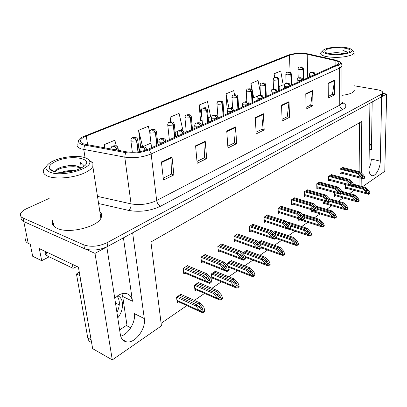 <?xml version="1.0" encoding="UTF-8"?>
<svg xmlns="http://www.w3.org/2000/svg" width="407" height="407" viewBox="0 0 407 407"><rect width="100%" height="100%" fill="white"/><g stroke="black" fill="none" stroke-linecap="round" stroke-linejoin="round"><path stroke-width="0.61" d="M369.342 142.918C370.746 144.114 371.449 146.342 371.438 149.603L372.186 101.943M121.952 293.712L122.69 296.479L127.06 325.895L130.754 327.813M123.433 237.841L132.463 301.221C131.71 296.718 129.472 294.113 125.748 293.416C123.453 293.111 121.032 293.727 118.483 295.263L114.749 298.311M25.738 238.726C25.092 240.654 25.921 242.196 28.231 243.35L23.779 221.571C21.459 220.477 20.635 219.007 21.312 217.165C20.635 219.007 21.459 220.477 23.779 221.571L94.999 253.373L106.832 246.907L120.34 334.585C121.108 338.833 123.209 341.275 126.633 341.905C135.053 343.64 146.133 328.78 144.312 318.595L132.631 232.814L369.917 103.185L368.971 168.732C369.027 172.985 370.126 175.31 372.263 175.712C375.768 176.267 380.28 168.035 380.296 161.177L381.669 96.764L386.65 94.042L382.712 93.361M120.706 336.233C128.52 334.172 135.796 321.983 134.356 313.624L144.312 318.595M49.12 256.827L41.707 260.689L39.316 248.611L78.419 267.17L92.654 348.662L112.291 359.895L94.999 253.373M41.707 260.689L32.697 256.278L30.266 244.317L28.231 243.35M362.576 186.655L384.783 171.286L386.65 94.042M361.279 172.772L361.777 121.459L150.921 241.987L161.426 325.885L112.291 359.895M361.146 186.274L361.223 178.327M53.108 222.695L52.467 223.87M119.271 304.904L115.476 303.017M161.106 323.316L186.833 305.606M194.398 300.397L204.558 293.401M211.991 288.283L221.433 281.786M228.739 276.755L237.515 270.716M244.699 265.771L252.854 260.154M259.92 255.291L267.511 250.066M274.466 245.279L281.522 240.42M288.365 235.709L294.933 231.186M301.668 226.551L307.778 222.344M314.413 217.776L320.1 213.863M326.633 209.366L331.919 205.723M338.359 201.292L343.274 197.909M349.623 193.539L354.192 190.395M359.01 185.704L359.076 177.767M359.127 171.657L359.539 122.736M275.6 231.385L275.585 231.079L273.443 232.509M301.841 213.858L301.831 213.573L301.536 213.767L319.831 219.465L323.194 222.97L324.237 225.188L324.242 225.9L322.624 227.06L320.278 225.392L320.273 225.035L322.614 226.343L324.237 225.188M298.728 218.757L298.779 220.569L299.878 219.826M311.136 209.625L311.192 212.189L312.261 211.467M323.056 200.916L323.102 204.141L324.145 203.439M334.523 192.592L334.549 196.413L335.566 195.726M289.001 222.436L288.985 222.141L287.81 222.924M285.806 228.342L285.841 229.304L286.787 228.668M261.609 240.735L261.594 240.415L258.394 242.552M246.988 250.503L246.963 250.178L243.162 252.711L243.233 253.754M231.685 260.729L231.659 260.388L227.676 263.044L227.92 266.224M228.668 267.918L229.324 267.475M215.654 271.438L215.624 271.082L211.452 273.87L211.925 279.222L213.197 278.368M198.85 282.672L198.814 282.3L194.434 285.221L194.978 290.669L196.281 289.789M181.207 294.464L181.166 294.078L176.562 297.146L177.187 302.681L178.52 301.785M345.558 184.636L345.558 188.98L346.55 188.309M281.547 206.405L281.537 206.11L278.083 208.298L278.302 213.405L279.487 212.647M307.595 189.881L304.416 191.611L304.543 196.561L305.672 195.838M319.821 182.127L316.773 183.781L316.86 188.655L317.959 187.948M331.557 174.679L328.632 176.267L328.683 181.064L329.756 180.377M294.846 197.97L294.841 197.68L291.529 199.776L291.702 204.802L292.857 204.06M267.658 215.222L267.643 214.911L264.036 217.196L264.301 222.395L265.522 221.612M253.139 224.435L253.118 224.115L249.343 226.506L249.669 231.787L250.921 230.983M237.942 234.076L237.922 233.745L233.969 236.248L234.351 241.621L235.633 240.796M222.029 244.18L221.998 243.834L217.857 246.459L218.305 251.923L219.622 251.078M205.332 254.772L205.301 254.411L200.951 257.168L201.475 262.729L202.823 261.859M187.81 265.898L187.769 265.517L183.201 268.417L183.801 274.074L185.185 273.183M342.836 167.526L340.028 169.047L340.043 173.769L341.086 173.102M380.296 161.177L371.408 159.056L370.726 163.985L368.971 168.646M53.073 219.704L52.701 220.492C51.486 223.774 53.017 226.404 57.29 228.393C69.098 234.228 98.713 226.628 101.251 217.44C102.096 215.211 101.623 213.253 99.837 211.564M101.541 216.524L100.387 215.1M342.012 95.324C349.023 94.485 353.118 92.954 354.288 90.73L353.948 88.95M52.712 224.516L53.225 223.321M83.898 144.007C80.962 143.035 79.884 141.697 80.662 139.983C81.425 138.573 83.287 137.266 86.264 136.07L289.504 55.255C294.983 53.521 300.88 53.18 307.193 54.233L335.103 60.531C338.029 61.228 339.296 62.144 338.904 63.273L337.042 64.713L147.878 149.333C141.117 152.025 134.096 152.869 126.811 151.872L83.898 144.007M82.336 144.638L125.539 152.605C133.755 153.734 141.672 152.783 149.283 149.745L338.339 64.911C340.364 63.965 340.98 62.999 340.186 62.006L336.131 60.211L308.216 53.928C301.124 52.747 294.5 53.129 288.339 55.077L81.949 137.179C77.167 140.242 77.299 142.73 82.336 144.638M49.13 198.453L26.913 208.521C23.525 210.083 21.423 211.798 20.594 213.66C19.907 215.491 20.732 216.946 23.057 218.03L23.779 221.571L84.493 248.682C91.641 251.073 99.364 250.33 107.667 246.454L381.308 96.963L382.661 95.681L382.677 94.958M234.534 94.729L233.715 90.634L226.048 93.829L227.101 108.811L227.437 108.664M149.705 132.005L148.326 126.256L138.583 130.321L140.634 146.846L140.964 146.703M208.211 117.862L210.689 116.768L207.468 101.582L199.191 105.037L200.529 120.497L200.865 120.355M23.057 218.03L83.852 244.897C91.015 247.273 98.759 246.53 107.087 242.674L381.364 94.236L382.717 92.969C383.023 91.55 381.242 90.476 377.37 89.744L353.963 85.729M312.668 90.491L312.958 105.632L306.12 109.035L305.764 93.752L312.668 90.491L312.637 91.015L305.774 94.261M334.579 80.138L334.671 94.816L328.327 97.975L328.179 83.165L334.579 80.138L334.544 80.647L328.184 83.659M235.567 126.908L236.665 143.63L227.945 147.97L226.74 131.079L235.567 126.908L235.561 127.488L226.78 131.639M205.225 141.244L206.69 158.557L197.166 163.304L195.579 145.798L205.225 141.244L205.23 141.84L195.63 146.383M172.008 156.934L173.906 174.888L163.466 180.087L161.421 161.93L172.008 156.934L172.034 157.55L161.487 162.541M289.011 101.664L289.53 117.297L282.137 120.981L281.542 105.194L289.011 101.664L288.99 102.203L281.563 105.718M263.395 113.762L264.184 129.925L256.171 133.913L255.291 117.592L263.395 113.762L263.38 114.321L255.321 118.137M260.338 92.511L258.063 80.474L250.946 83.445L251.261 89.184M279.131 86.589L283.175 84.809L280.713 71.027L274.084 73.789L274.247 77.722M179.935 130.332L182.636 129.136L179.095 113.421L170.131 117.16L170.614 121.8M116.295 145.92L114.84 140.227L104.212 144.663L104.68 147.873M264.184 129.925L261.757 129.355M256.074 132.168L261.864 129.299L263.38 114.321M289.53 117.297L287.139 116.784M282.076 119.287L287.245 116.728L288.99 102.203M173.906 174.888L171.408 174.104M163.248 178.144L171.515 174.048L172.034 157.55M206.69 158.557L204.207 157.855M196.998 161.426L204.314 157.804L205.23 141.84M236.665 143.63L234.208 142.999M227.818 146.164L234.32 142.943L235.561 127.488M334.671 94.816L332.346 94.388M328.312 96.388L332.458 94.338L334.544 80.647M312.958 105.632L310.597 105.164M306.079 107.397L310.709 105.108L312.637 91.015M199.191 105.037L201.877 117.465M202.126 120.37L200.519 120.345M170.131 117.16L171.189 121.764M177.981 131.191L175.158 132.438M138.583 130.321L142.603 146.79L140.613 146.683M150.987 143.091L142.603 146.79M104.212 144.663L105.067 147.939M226.048 93.829L229.044 108.527M232.555 107.127L229.813 108.338M228.714 108.664L227.091 108.664M250.946 83.445L253.703 97.802L252.528 97.817M260.455 94.826L259.437 95.274M257.748 96.016L253.703 97.802M274.084 73.789L274.756 77.498M53.734 223.275L53.047 225.137M341.748 167.959L359.727 172.527L362.734 175.529L363.4 177.014L361.747 176.19L358.735 173.184L357.946 173.713L361.187 177.294L363.38 178.887L363.792 178.765L364.799 177.925L364.809 177.233L363.751 175.234L360.516 172.008L342.546 167.45M314.606 74.751L312.688 72.354C311.324 72.349 310.963 72.507 311.609 72.833L312.907 72.736L311.93 72.69L312.367 72.497L312.958 72.716M312.907 72.736L314.463 74.812M340.028 169.124L357.946 173.713M340.745 168.595L358.735 173.184M359.727 172.527L360.516 172.008M361.192 176.953L363.39 178.195L364.809 177.233M363.39 178.195L363.38 178.887M353.729 185.022L364.906 188.014L367.857 190.975L368.518 192.45L366.9 191.646L363.95 188.685L363.181 189.219L366.361 192.75L368.503 194.302L369.882 193.32L369.892 192.648L368.844 190.664L365.669 187.485L353.469 184.223M303.301 79.808L303.042 69.282L301.205 66.926C299.878 66.921 299.521 67.074 300.132 67.384L301.445 67.267M301.399 67.287L302.905 69.343L299.104 69.633L297.965 68.946C299.023 66.107 299.013 67.369 301.511 66.87C302.854 67.715 302.274 66.02 303.464 68.946L303.042 69.282M303.164 79.869L302.905 69.343M352.594 186.365L363.181 189.219M353.373 185.841L363.95 188.685M364.906 188.014L365.669 187.485M366.366 192.419L368.513 193.63L369.892 192.648M368.513 193.63L368.503 194.302M330.428 175.127L348.57 179.925L351.623 182.992L352.284 184.524L350.595 183.684L347.542 180.606L346.718 181.151L350.01 184.824L352.253 186.442L352.686 186.314L353.729 185.439L353.734 184.737L352.676 182.682L349.389 179.38L331.262 174.603M302.406 80.21L300.478 77.752C299.089 77.742 298.713 77.91 299.349 78.251L300.676 78.149L299.689 78.098L300.137 77.9L300.727 78.124M300.676 78.149L302.259 80.271M328.637 176.343L346.718 181.151M329.385 175.788L347.542 180.606M348.57 179.925L349.389 179.38M350.01 184.473L352.253 185.74L353.734 184.737M352.253 185.74L352.253 186.442M318.65 182.59L336.95 187.622L340.048 190.771L340.71 192.343L338.98 191.488L335.882 188.334L335.017 188.904L338.365 192.664L340.659 194.317L341.107 194.175L342.195 193.269L342.195 192.552L341.137 190.44L337.805 187.057L319.52 182.041M289.692 85.892L287.754 83.374C286.34 83.364 285.948 83.537 286.579 83.893L287.937 83.791L286.93 83.735L287.403 83.532L287.988 83.766M287.937 83.791L289.54 85.963M316.773 183.857L335.017 188.904M317.567 183.282L335.882 188.334M336.95 187.622L337.805 187.057M338.359 192.308L340.654 193.6L342.195 192.552M340.654 193.6L340.659 194.317M306.379 190.364L324.842 195.65L327.981 198.881L328.637 200.498L326.867 199.628L323.723 196.393L322.822 196.988L326.221 200.839L328.535 202.513L329.039 202.371L330.174 201.429L330.169 200.702L329.11 198.53L325.732 195.06L307.285 189.794M276.434 91.824L274.481 89.24C273.046 89.225 272.639 89.403 273.26 89.779L274.644 89.672L273.626 89.616L274.115 89.398L274.7 89.647M274.644 89.672L276.277 91.896M304.421 191.682L322.822 196.988M305.25 191.081L323.723 196.393M324.842 195.65L325.732 195.06M326.216 200.478L328.561 201.791L330.169 200.702M328.561 201.791L328.571 202.523M342.017 192.196L354.1 195.553L357.092 198.585L357.748 200.102L356.1 199.282L353.103 196.25L352.304 196.81L355.535 200.422L357.702 201.994L359.152 200.977L359.157 200.295L358.114 198.26L354.894 194.999L341.57 191.305M291.295 85.18L290.954 74.476L289.102 72.064C287.754 72.059 287.383 72.217 287.983 72.538L289.28 72.441L288.319 72.395L288.767 72.207L289.326 72.421M289.28 72.441L290.807 74.542L286.93 74.837L285.806 74.13C286.859 71.245 286.884 72.502 289.428 72.008C290.761 72.858 290.196 71.144 291.402 74.115L290.954 74.476M291.147 85.241L290.807 74.542M341.626 193.824L352.304 196.81M342.195 193.208L353.103 196.25M354.1 195.553L354.894 194.999M355.535 200.081L357.728 201.317L359.157 200.295M357.728 201.317L357.722 201.999M329.624 199.578L342.852 203.398L345.889 206.502L346.545 208.063L344.856 207.234L341.814 204.126L340.985 204.706L344.261 208.404L346.443 209.997L347.99 208.949L347.99 208.257L346.947 206.161L343.681 202.823L329.166 198.641M278.795 90.771L278.368 79.884L276.506 77.411C275.137 77.401 274.75 77.569 275.346 77.905L276.663 77.803L275.692 77.757L276.16 77.559L276.714 77.783M276.663 77.803L278.22 79.95L274.257 80.255L273.153 79.523C274.186 76.602 274.247 77.839 276.857 77.35C277.981 78.113 277.849 76.623 278.851 79.497L278.368 79.884M278.642 90.837L278.22 79.95M330.092 201.541L340.985 204.706M330.169 200.748L341.814 204.126M342.852 203.398L343.681 202.823M344.261 208.063L346.499 209.32L347.99 208.257M346.499 209.32L346.499 210.012M316.687 207.234L331.14 211.574L334.218 214.754L334.869 216.361L333.145 215.512L330.062 212.327L329.192 212.932L332.519 216.717L334.712 218.335L336.365 217.252L335.317 214.392L332 210.968L315.72 206.095M265.781 96.591L265.262 85.516L263.39 82.982C261.996 82.967 261.594 83.14 262.179 83.496L263.527 83.394L262.54 83.343L263.024 83.135L263.578 83.369M263.527 83.394L265.105 85.587L261.055 85.897L259.971 85.144C260.999 82.189 261.055 83.404 263.767 82.916C264.876 83.684 264.774 82.194 265.781 85.104L265.262 85.516M265.623 96.663L265.105 85.587M317.623 209.437L329.192 212.932M317.272 208.47L330.062 212.327M331.14 211.574L332 210.968M332.519 216.371L334.808 217.653L336.36 216.544M334.808 217.653L334.813 218.356M302.742 215.028L318.93 220.09L322.054 223.351L322.7 225.005L320.935 224.145L317.806 220.879L316.9 221.51L320.273 225.035M252.218 102.661L251.597 91.392L249.715 88.787C248.301 88.772 247.878 88.95 248.448 89.321L249.827 89.219L248.83 89.164L249.333 88.95L249.883 89.194M249.827 89.219L251.429 91.463L247.293 91.779L246.225 91C247.298 87.983 247.247 89.23 250.117 88.716C251.211 89.494 251.139 87.998 252.152 90.944L251.597 91.392M252.05 102.732L251.429 91.463M304.253 217.531L316.9 221.51M303.775 216.478L317.806 220.879M318.93 220.09L319.831 219.465M322.614 226.343L322.624 227.06M117.135 296.189C120.136 300.402 120.07 305.845 116.936 312.505M79.889 275.575L76.48 274.038L87.77 337.932C88.258 340.364 89.52 341.834 91.55 342.333M76.48 274.038L79.243 271.891M117.765 317.867C124.11 310.149 124.125 298.061 117.669 295.797M79.777 275.636L91.31 340.985M119.622 329.914L126.938 325.081M45.375 252.493C44.912 253.917 45.518 255.057 47.197 255.906L73.067 268.31L72.349 264.291M77.05 266.519L73.067 268.31M74.099 170.681C69.872 170.396 65.919 170.838 62.24 172.013L61.228 172.375M62.398 172.365L72.929 170.976M80.708 168.274L76.72 166.015L79.828 167.073L80.469 162.571L83.074 164.474L83.384 166.733M80.845 168.208L79.828 167.073M84.9 157.662C87.205 158.425 88.695 159.442 89.367 160.714C94.541 167.832 62.943 177.518 50.31 172.298C44.912 169.994 44.607 166.967 49.395 163.227C56.894 157.56 76.236 154.579 84.9 157.662M88.706 159.793L92.908 162.968L92.847 166.448C91.651 168.803 88.726 171.026 84.071 173.128C73.672 177.895 56.1 179.482 48.199 176.343C43.931 174.664 42.455 172.39 43.768 169.536L46.352 166.514M100.509 215.868L101.338 217.216M53.475 225.727L53.877 224.028M79.543 168.813C69.292 173.53 51.328 173.448 49.517 168.737C48.509 166.076 50.916 163.492 56.726 160.969C71.932 154.228 95.131 158.786 83.588 166.59L79.543 168.813M76.72 166.015C75.855 165.563 70.472 165.318 69.129 165.542L60.994 167.185L57.28 168.966L55.301 171.83M80.301 167.806C78.546 167.206 76.18 166.845 73.199 166.728L68.468 166.911C64.347 167.455 61.472 168.055 59.839 168.712L55.479 170.823M343.081 53.597L340.252 52.93L343.121 53.337L342.918 50.534C345.202 50.997 346.632 51.613 347.212 52.381L347.319 52.584M343.6 53.515L343.116 53.332M345.197 47.502C348.997 48.041 351.251 48.886 351.963 50.036C354.121 53.002 339.102 55.84 329.248 54.248C323.311 53.225 321.433 51.775 323.616 49.913C326.597 47.655 337.734 46.418 345.197 47.502M352.915 50.916L354.095 52.01L354.126 53.088L351.699 54.95C345.258 57.26 337.383 57.901 328.067 56.873C322.583 55.973 320.116 54.655 320.67 52.915L322.848 50.666M347.995 52.32C342.419 55.006 325.737 54.457 324.908 51.608C324.552 50.824 325.213 50.076 326.892 49.369C334.203 46.027 354.777 48.118 349.099 51.725L347.995 52.32M340.252 52.93C336.675 52.503 332.239 52.727 330.082 53.495L329.711 53.627M338.487 54.055L333.465 54.039M346.942 52.065L342.918 50.534M293.589 198.474L312.205 204.024L315.389 207.336L316.041 209.005L314.229 208.119L311.034 204.797L310.098 205.423L313.548 209.371L315.873 211.065L316.448 210.923L317.628 209.946L317.618 209.208L316.565 206.97L313.136 203.408L294.531 197.873M262.596 98.016L260.633 95.36C259.173 95.34 258.745 95.528 259.351 95.925L260.77 95.813L259.737 95.752L260.251 95.528L260.826 95.787M260.77 95.813L262.429 98.092M291.534 199.842L310.098 205.423M292.409 199.221L311.034 204.797M312.205 204.024L313.136 203.408M313.543 209.005L315.939 210.348L317.618 209.208M315.939 210.348L315.954 211.085M280.24 206.929L299.003 212.775L302.238 216.173L302.884 217.893L301.027 216.992L297.787 213.583L296.805 214.23L300.31 218.284L302.645 219.999L303.296 219.856L304.528 218.844L304.507 218.091L303.459 215.786L299.979 212.128L281.222 206.308M248.138 104.482L246.164 101.75C244.673 101.73 244.231 101.928 244.826 102.345L246.276 102.228L245.228 102.167L245.762 101.928L246.337 102.203M246.276 102.228L247.96 104.563M278.088 208.359L296.805 214.23M279.009 207.712L297.787 213.583M299.003 212.775L299.979 212.128M300.3 217.913L302.757 219.281L304.507 218.091M302.757 219.281L302.777 220.034M266.295 215.761L285.205 221.917L288.492 225.412L289.128 227.187L287.22 226.267L283.933 222.761L282.906 223.443L286.472 227.599L288.812 229.339L289.54 229.197L290.832 228.144L290.807 227.381L289.759 225L286.223 221.24L267.323 215.115M233.013 111.248L231.028 108.44C229.517 108.415 229.049 108.618 229.629 109.056L231.12 108.939L230.052 108.873L230.611 108.623L231.181 108.913M231.12 108.939L232.829 111.33M264.036 217.257L282.906 223.443M265.008 216.58L283.933 222.761M285.205 221.917L286.223 221.24M286.457 227.223L288.97 228.622L290.807 227.381M288.97 228.622L289.001 229.385M287.897 223.021L306.191 228.978L309.366 232.326L310.002 234.03L308.191 233.155L305.016 229.797L304.07 230.459L307.504 234.437L309.712 236.091L311.111 235.45L311.599 234.931L311.584 234.208L310.546 231.924L307.132 228.322L288.695 222.334M238.064 108.99L237.337 97.517L235.444 94.846C234.005 94.826 233.567 95.014 234.127 95.406L235.536 95.294L234.518 95.238L235.048 95.014L235.592 95.274M235.536 95.294L237.164 97.594L232.931 97.919L231.888 97.115C232.494 95.497 232.88 94.851 233.043 95.172L235.877 94.77C236.966 95.559 236.905 94.048 237.937 97.039L237.337 97.517M237.897 109.066L237.164 97.594M290.15 225.895L304.07 230.459M289.504 224.725L305.016 229.797M306.191 228.978L307.132 228.322M307.494 234.081L309.89 235.409L311.584 234.208M309.89 235.409L309.91 236.136M274.298 231.939L292.892 238.258L296.108 241.692L296.739 243.452L294.887 242.562L291.661 239.113L290.674 239.804L294.164 243.885L296.372 245.558L297.146 245.421L298.392 244.363L298.367 243.625L297.334 241.27L293.869 237.571L275.29 231.278M223.29 115.598L222.441 103.922L220.543 101.17C219.078 101.15 218.62 101.348 219.164 101.755L220.604 101.643L219.577 101.582L220.126 101.348L220.665 101.618M220.604 101.643L222.263 103.999L217.928 104.334L216.911 103.505C217.903 100.437 218.025 101.557 221.011 101.094C222.034 101.852 222.08 100.402 223.092 103.403L222.441 103.922M223.112 115.68L222.263 103.999M275.351 234.559L290.674 239.804M273.977 233.084L291.661 239.113M292.892 238.258L293.869 237.571M294.149 243.523L296.601 244.882L298.367 243.625M296.601 244.882L296.627 245.619M260.256 241.31L278.988 247.955L282.255 251.49L282.875 253.307L280.972 252.396L277.701 248.855L276.668 249.572L280.214 253.765L282.427 255.454L283.287 255.321L284.585 254.217L284.554 253.469L283.526 251.038L280.011 247.242L261.289 240.618M207.845 122.507L206.868 110.612L204.965 107.784C203.475 107.763 202.991 107.967 203.52 108.399L205.001 108.282L203.953 108.211L204.533 107.967L205.062 108.257M205.001 108.282L206.68 110.694L202.248 111.04L201.251 110.18C201.831 108.527 202.228 107.85 202.437 108.145L205.469 107.697C207.077 108.659 206.446 107.153 207.57 110.053L206.868 110.612M207.662 122.593L206.68 110.694M259.071 243.284L276.668 249.572M258.954 242.175L277.701 248.855M278.988 247.955L280.011 247.242M280.199 253.398L282.707 254.787L284.554 253.469M282.707 254.787L282.738 255.535M251.719 225L270.772 231.486L274.104 235.078L274.73 236.91L272.776 235.974L269.434 232.372L268.361 233.084L271.983 237.352L274.333 239.118L275.147 238.975L276.495 237.876L276.46 237.098L275.427 234.641L271.835 230.779L252.798 224.318M217.18 118.335L215.191 115.44C213.644 115.41 213.156 115.624 213.721 116.087L215.247 115.964L214.163 115.893L214.748 115.634L215.308 115.939M215.247 115.964L216.987 118.417M249.349 226.557L268.361 233.084M250.371 225.854L269.434 232.372M270.772 231.486L271.835 230.779M271.962 236.971L274.542 238.4L276.46 237.098M274.542 238.4L274.577 239.179M236.467 234.666L255.647 241.509L259.035 245.207L259.646 247.1L259.137 247.151L257.641 246.143L254.248 242.435L253.123 243.183L256.802 247.573L259.157 249.354L260.068 249.216L261.477 248.067L261.436 247.278L260.409 244.744L256.761 240.766L237.591 233.954M200.585 125.758L198.585 122.772C197.019 122.741 196.505 122.965 197.049 123.453L198.611 123.331L197.512 123.25L198.128 122.975L198.677 123.301M198.611 123.331L200.381 125.844M233.969 236.294L253.123 243.183M235.053 235.561L254.248 242.435M255.647 241.509L256.761 240.766M256.781 247.181L259.422 248.641L261.436 247.278M259.422 248.641L259.468 249.435M220.482 244.79L239.789 252.019L243.228 255.825L243.824 257.789L243.274 257.835L241.763 256.812L238.319 252.991L237.139 253.775L240.883 258.292L243.238 260.093L244.251 259.961L245.731 258.76L245.675 257.957L244.663 255.337L240.959 251.241L221.662 244.042M183.17 133.547L181.227 131.023L181.171 130.469C179.568 130.433 179.029 130.667 179.558 131.181L181.161 131.054L180.042 130.968L180.688 130.683L181.227 131.023M181.161 131.054L182.957 133.644M217.857 246.5L237.139 253.775M219.007 245.726L238.319 252.991M239.789 252.019L240.959 251.241M240.852 257.896L243.564 259.391L245.675 257.957M243.564 259.391L243.62 260.195M203.724 255.413L223.138 263.054L226.633 266.977L227.213 269.007L226.618 269.058L225.091 268.01L221.596 264.077L220.355 264.901L224.16 269.551L226.521 271.372L227.64 271.24L229.192 269.989L229.131 269.169L228.129 266.458L224.369 262.24L204.96 254.629M164.876 141.728L162.897 139.138L162.876 138.553C161.243 138.512 160.679 138.762 161.177 139.306L162.825 139.174L161.691 139.077L162.368 138.777L162.897 139.138M162.825 139.174L164.657 141.829M200.956 257.199L220.355 264.901M202.167 256.395L221.596 264.077M223.138 263.054L224.369 262.24M224.13 269.149L226.913 270.675L229.131 269.169M226.913 270.675L226.974 271.494M186.121 266.565L205.637 274.654L209.183 278.698L209.747 280.805L209.106 280.855L207.565 279.787L204.014 275.727L202.706 276.592L206.578 281.39L208.933 283.226L210.175 283.104L211.808 281.792L211.737 280.957L210.75 278.149L206.929 273.794L187.423 265.74M145.614 150.219L143.615 147.675L143.635 147.054C141.972 147.008 141.377 147.268 141.85 147.843L143.539 147.71L142.389 147.609L143.101 147.293L143.615 147.675M143.539 147.71L145.38 150.295M183.201 268.437L202.706 276.592M184.488 267.597L204.014 275.727M205.637 274.654L206.929 273.794M206.542 280.978L209.402 282.539L211.737 280.957M209.402 282.539L209.478 283.374M245.574 251.104L264.438 258.104L267.755 261.737L268.366 263.614L267.852 263.66L266.412 262.688L263.095 259.045L262.011 259.798L265.613 264.107L267.831 265.812L268.783 265.685L270.141 264.53L270.1 263.772L269.083 261.263L265.512 257.356L246.657 250.381M191.692 129.736L190.573 117.613L188.66 114.708C187.144 114.677 186.645 114.891 187.154 115.349L188.665 115.227L187.607 115.156L188.212 114.896L188.731 115.201M188.665 115.227L190.374 117.699L185.836 118.055L184.87 117.17C185.444 115.486 185.841 114.789 186.06 115.084L189.209 114.616C190.802 115.583 190.191 114.067 191.331 117.013L190.573 117.613M191.494 129.823L190.374 117.699M243.167 252.752L262.011 259.798M244.215 252.009L263.095 259.045M264.438 258.104L265.512 257.356M265.593 263.731L268.167 265.15L270.1 263.772M268.167 265.15L268.208 265.913M230.209 261.355L249.201 268.737L252.569 272.471L253.164 274.415L252.61 274.46L251.165 273.468L247.792 269.719L246.657 270.513L250.32 274.939L252.533 276.663L253.586 276.536L255.006 275.336L254.96 274.562L253.953 271.973L250.325 267.954L231.344 260.597M174.771 137.307L173.499 124.954L171.586 121.958C170.045 121.922 169.516 122.146 170.004 122.629L171.556 122.507L170.482 122.426L171.113 122.156L171.622 122.476M171.556 122.507L173.29 125.041L168.64 125.407L167.704 124.496C168.279 122.777 168.676 122.064 168.91 122.354L172.181 121.856C173.758 122.838 173.168 121.311 174.323 124.298L173.499 124.954M174.567 137.398L173.29 125.041M227.681 263.075L246.657 270.513M228.79 262.301L247.792 269.719M249.201 268.737L250.325 267.954M250.295 274.557L252.935 276.007L254.96 274.562M252.935 276.007L252.981 276.78M214.118 272.09L233.226 279.884L236.645 283.73L237.225 285.739L236.63 285.79L235.17 284.773L231.746 280.916L230.555 281.746L234.279 286.299L236.487 288.039L237.647 287.922L239.138 286.665L239.082 285.877L238.085 283.196L234.407 279.06L215.308 271.296M157.031 145.238L155.591 132.646L153.683 130.108L153.678 129.558C152.106 129.523 151.552 129.757 152.02 130.26L153.607 130.138L152.518 130.052L153.18 129.767L153.683 130.108M153.607 130.138L155.377 132.738L150.605 133.12L149.705 132.178C150.275 130.423 150.676 129.691 150.921 129.975C151.643 129.482 152.778 129.304 154.324 129.451C155.876 130.438 155.321 128.902 156.492 131.939L155.591 132.646M156.817 145.335L155.377 132.738M211.457 273.891L230.555 281.746M212.627 273.087L231.746 280.916M233.226 279.884L234.407 279.06M234.249 285.912L236.955 287.393L239.082 285.877M236.955 287.393L237.011 288.181M197.242 283.348L216.453 291.585L219.922 295.553L220.492 297.629L219.846 297.68L218.376 296.647L214.896 292.669L213.65 293.539L217.435 298.229L219.638 299.984L220.915 299.873L222.481 298.56L222.415 297.756L221.428 294.983L217.694 290.72L198.489 282.519M138.202 151.918L136.793 140.725L134.844 138.121L134.88 137.541C133.277 137.5 132.697 137.744 133.135 138.278L134.768 138.151L133.659 138.059L134.356 137.759L134.844 138.121M134.768 138.151L136.564 140.822L131.67 141.214L130.8 140.242C131.369 138.451 131.776 137.698 132.031 137.983C132.768 137.454 133.949 137.271 135.582 137.424C137.093 138.416 136.569 136.849 137.77 139.957L136.793 140.725M137.968 151.948L136.564 140.822M194.434 285.236L213.65 293.539M195.681 284.391L214.896 292.669M216.453 291.585L217.694 290.72M217.399 297.838L220.177 299.354L222.415 297.756M220.177 299.354L220.243 300.152M179.523 295.172L198.825 303.881L202.35 307.977L202.9 310.134L202.198 310.185L200.722 309.127L197.192 305.021L195.874 305.937L199.725 310.775L201.923 312.54L203.322 312.434L204.965 311.06L203.922 307.371L200.127 302.971L180.83 294.297M117.15 150.127L117.023 149.221L115.039 146.54L115.115 145.93C113.482 145.884 112.871 146.144 113.283 146.708L114.957 146.576L113.833 146.474L114.565 146.164L115.039 146.54M114.957 146.576L116.784 149.323L115.186 149.771M116.89 150.076L116.784 149.323M176.562 297.151L195.874 305.937M177.879 296.265L197.192 305.021M198.825 303.881L200.127 302.971M199.684 310.373L202.538 311.925L204.889 310.246M202.538 311.925L202.615 312.739M371.438 149.603L369.251 149.104M132.463 301.221L122.69 296.479M86.264 136.07L87.622 144.79M338.339 64.911L339.652 68.091L151.139 153.927C142.694 157.341 133.903 158.409 124.766 157.127L81.354 148.937C77.722 147.705 76.389 146.016 77.35 143.864M84.514 145.162L83.771 149.527L85.073 157.718M125.539 152.605L124.766 157.127L131.064 203.866C139.972 205.398 148.504 204.283 156.654 200.524L151.139 153.927L149.283 149.745M341.941 65.212L341.951 66.28L339.652 68.091L339.774 105.159L342.028 103.119L342.022 101.923M80.403 140.883L80.769 140.659M342.139 102.442C346.8 104.563 347.079 106.863 342.974 109.335L160.638 206.176C150.448 210.958 139.769 212.368 128.587 210.404L98.596 203.536M83.852 244.897L84.493 248.682M107.087 242.674L107.667 246.454M381.364 94.236L381.308 96.963M97.487 196.378L131.064 203.866C131.242 206.685 130.418 208.862 128.587 210.404M160.638 206.176C158.506 205.164 157.178 203.281 156.654 200.524L339.774 105.159C339.972 107.351 341.041 108.74 342.974 109.335M335.103 60.531L335.129 65.568M307.193 54.233L307.712 77.834M289.504 55.255L290.049 72.166M360.516 174.959L362.734 175.529M314.097 74.974L310.556 75.147L309.356 74.41C310.439 71.51 310.5 72.787 313.003 72.293C314.418 73.174 313.812 71.439 315.013 74.445L314.85 74.644M315.013 74.227L315.018 74.567M340.038 171.83L361.187 177.294M365.634 190.374L367.857 190.975M303.459 68.737L303.724 79.619M345.558 187.093L366.361 192.75M349.298 182.377L351.623 182.992M301.882 80.444L298.27 80.617L297.085 79.853C298.148 76.918 298.25 78.175 300.814 77.686C302.213 78.576 301.628 76.821 302.849 79.879L302.66 80.093M302.839 79.645L302.849 80.006M328.663 179.085L350.01 184.824M337.612 190.094L340.048 190.771M289.148 86.136L285.465 86.315L284.295 85.526C284.931 83.964 285.317 83.338 285.46 83.664L288.11 83.308C289.504 84.208 288.939 82.438 290.166 85.541L289.962 85.775M290.16 85.282L290.171 85.679M316.824 186.64L338.365 192.664M325.422 198.138L327.981 198.881M275.87 92.079L272.11 92.257L270.96 91.443C271.957 88.461 272.197 89.616 274.867 89.164C276.007 89.942 275.987 88.502 276.948 91.443L276.719 91.697M276.933 91.158L276.953 91.595M304.492 194.515L326.221 200.839M354.762 197.929L357.092 198.585M291.397 73.891L291.743 84.977M334.539 194.49L355.535 200.422M343.447 205.794L345.889 206.502M278.841 79.253L279.283 90.552M323.077 202.187L344.261 208.404M331.654 213.975L334.218 214.754M265.766 84.839L266.305 96.357M311.146 210.2L332.519 216.717M319.358 222.502L322.054 223.351M252.137 90.654L252.783 102.406M303.139 219.948L320.278 225.392M47.197 255.906L46.439 251.994M90.98 339.733L87.77 337.932M312.698 206.527L315.389 207.336M262.006 98.28L258.17 98.463L257.036 97.619C258.063 94.572 258.252 95.742 261.05 95.279C262.169 96.062 262.179 94.622 263.146 97.599L262.891 97.884M263.131 97.293L263.156 97.766M291.631 202.722L313.548 209.371M299.399 215.283L302.238 216.173M247.522 104.757L243.605 104.945L242.496 104.07C243.106 102.437 243.508 101.77 243.701 102.071L246.611 101.669C247.715 102.462 247.741 100.992 248.733 104.034L248.448 104.345M248.713 103.699L248.743 104.212M278.21 211.284L300.31 218.284M285.495 224.43L288.492 225.412M232.377 111.533L228.368 111.722L227.284 110.821C227.889 109.157 228.296 108.476 228.505 108.776L231.512 108.348C232.59 109.147 232.662 107.677 233.659 110.76L233.343 111.101M233.628 110.389L233.669 110.953M264.189 220.228L286.472 227.599M306.527 231.395L309.366 232.326M237.917 96.724L238.675 108.715M290.237 228.724L307.504 234.437M293.116 240.669L296.108 241.692M223.061 103.057L223.952 115.303M276.49 237.79L294.164 243.885M279.09 250.361L282.255 251.49M207.539 109.676L208.562 122.186M261.304 246.952L280.214 253.765M270.935 233.989L274.104 235.078M216.514 118.63L212.413 118.819L211.36 117.888C211.966 116.193 212.373 115.496 212.591 115.791L215.71 115.344C216.773 116.148 216.865 114.667 217.877 117.801L217.526 118.178M217.842 117.394L217.893 118.015M249.532 229.579L271.983 237.352M255.677 243.997L259.035 245.207M199.888 126.068L195.696 126.262L194.668 125.295C195.274 123.565 195.686 122.848 195.915 123.148L199.155 122.67C200.834 123.703 200.198 122.141 201.343 125.178L200.951 125.59M201.302 124.73L201.363 125.407M234.188 239.367L256.802 247.573M239.662 254.482L243.228 255.825M182.443 133.872L178.154 134.066L177.162 133.069C177.757 131.303 178.18 130.566 178.419 130.861C179.177 130.372 180.301 130.204 181.787 130.362C183.45 131.4 182.84 129.828 183.995 132.916L183.562 133.369M183.944 132.423L184.02 133.165M218.116 249.623L240.883 258.292M222.833 265.471L226.633 266.977M164.118 142.068L159.722 142.267L158.766 141.239C159.361 139.433 159.788 138.675 160.037 138.965C160.796 138.451 161.966 138.273 163.548 138.436C165.186 139.484 164.606 137.902 165.776 141.041L165.293 141.544M165.715 140.501L165.807 141.315M201.251 260.378L224.16 269.551M205.133 277.009L209.183 278.698M142.613 151.089L140.339 150.895L139.418 149.832C140.003 147.995 140.43 147.217 140.695 147.502C141.448 146.952 142.669 146.764 144.368 146.927C145.996 147.995 145.436 146.393 146.622 149.583L146.296 149.974M146.545 148.987L146.652 149.842M183.547 271.673L206.578 281.39M264.408 260.485L267.755 261.737M191.29 116.6L192.47 129.385M245.06 256.359L265.613 264.107M249.018 271.082L252.569 272.471M174.277 123.85L175.615 136.925M227.91 266.092L250.32 274.939M232.87 282.183L236.645 283.73M156.43 131.446L157.952 144.826M211.726 276.958L234.279 286.299M215.903 293.813L219.922 295.553M137.698 139.418L139.25 151.76M194.75 288.349L217.435 298.229M198.051 306.023L202.35 307.977M110.872 148.993L110.928 148.728C111.503 146.881 111.92 146.103 112.19 146.393C112.871 145.848 114.102 145.655 115.883 145.808C117.358 146.8 116.875 145.223 118.091 148.382L117.023 149.221M118.005 147.792L118.361 150.346M176.923 300.315L199.725 310.775M122.583 339.723L126.633 341.905M371.535 175.524L372.263 175.712M53.042 225.127L52.854 224.12M80.662 139.983L81.059 142.481M340.186 62.006C341.422 63.039 342.012 64.459 341.951 66.28L342.028 103.119L342.892 104.075L342.028 102.996M382.717 92.969L382.661 95.681M309.412 77.076L309.361 74.629M340.043 172.827L362.922 178.765M298.214 78.042L297.97 69.149M345.558 188.039L367.984 194.159M297.161 82.555L297.09 80.093M328.673 180.082L351.714 186.299M284.391 88.263L284.305 85.785M316.844 187.632L340.038 194.139M271.082 94.221L270.97 91.723M304.517 195.497L327.859 202.315M286.126 83.404L285.816 74.349M334.544 195.436L357.122 201.831M273.555 89.128L273.163 79.767M323.092 203.129L345.823 209.814M260.47 95.218L259.981 85.404M311.167 211.131L334.045 218.132M246.851 101.725L246.245 91.29M298.748 219.47L321.759 226.796M89.367 160.714L92.908 162.968M100.875 218.244L92.847 166.448M54.324 171.606L49.517 168.737M55.749 170.645L57.28 168.966M351.963 50.036L354.095 52.01M353.937 91.341L354.126 53.088M325.839 52.452L324.908 51.608M257.183 100.437L257.056 97.924M291.661 203.698L315.145 210.846M242.669 106.929L242.516 104.406M278.251 212.251L301.862 219.749M302.208 217.857L302.472 217.938M227.488 113.721L227.31 111.192M264.24 221.184L287.963 229.06M288.39 227.137L288.685 227.233M232.672 108.837L231.909 97.431M289.311 229.324L308.938 235.836M309.32 233.989L309.585 234.076M218.01 117.964L216.936 103.846M275.89 238.471L295.548 245.273M296.001 243.396L296.291 243.498M202.513 124.893L201.287 110.556M261.467 247.883L281.542 255.133M282.071 253.235L282.397 253.352M211.594 120.833L211.391 118.295M249.588 230.525L273.418 238.797M273.926 236.843L274.257 236.96M194.938 128.281L194.709 125.743M234.254 240.293L258.175 248.998M258.771 247.018L259.137 247.151M177.467 136.096L177.208 133.557M218.188 250.529L242.175 259.686M242.867 257.682L243.274 257.835M159.112 144.307L158.827 141.773M201.338 261.263L225.376 270.909M226.16 268.874L226.618 269.058M139.652 151.694L139.489 150.422M183.638 272.532L207.702 282.702M208.593 280.642L209.106 280.855M186.299 132.148L184.91 117.577M245.441 257.351L266.88 265.45M267.491 263.527L267.852 263.66M169.327 139.738L167.75 124.944M228.363 267.094L251.516 276.256M252.213 274.303L252.61 274.46M151.531 147.7L149.761 132.667M211.798 277.783L235.399 287.586M236.182 285.607L236.63 285.79M132.367 152.32L130.871 140.781M194.826 289.153L218.473 299.471M219.348 297.466L219.846 297.68M177.009 301.088L200.671 311.966M201.648 309.931L202.198 310.185"/></g></svg>
